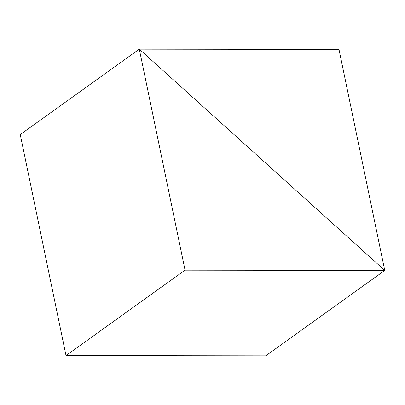 <?xml version="1.0" encoding="UTF-8"?>
<svg xmlns="http://www.w3.org/2000/svg" width="405" height="405" viewBox="0 0 405 405"><rect width="100%" height="100%" fill="white"/><g stroke="black" fill="none" stroke-linecap="round" stroke-linejoin="round"><path stroke-width="0.61" d="M338.985 49.42L139.29 49.137L20.25 134.581L139.29 49.137L384.75 270.418L265.71 355.863L384.75 270.418L338.985 49.42L384.75 270.418L139.29 49.137L338.985 49.42M66.015 355.58L185.055 270.135L384.75 270.418L265.71 355.863L66.015 355.58L20.25 134.581L139.29 49.137L20.25 134.581L66.015 355.58L185.055 270.135L139.29 49.137L185.055 270.135L384.75 270.418L139.29 49.137L384.75 270.418L265.71 355.863L66.015 355.58"/></g></svg>
